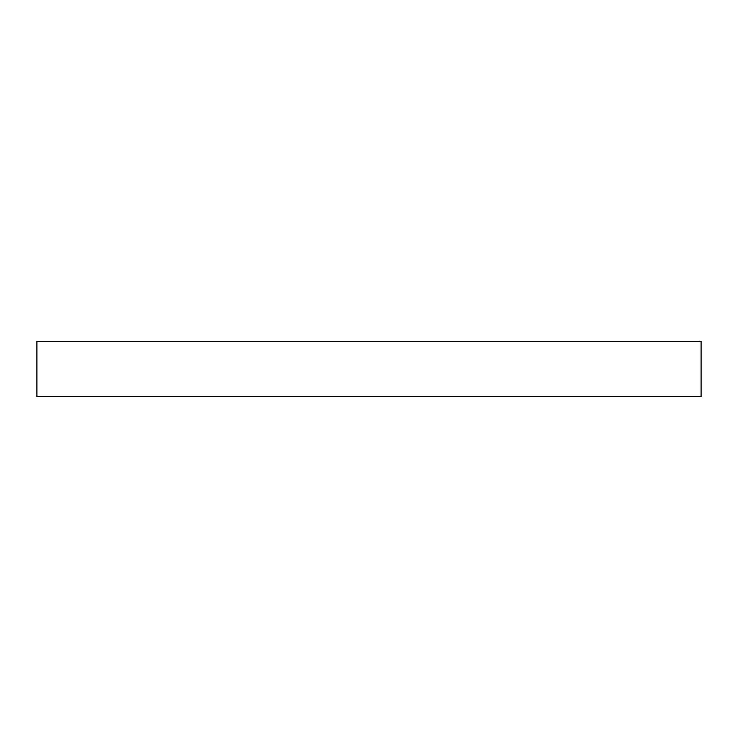 <?xml version="1.0" encoding="UTF-8"?>
<svg xmlns="http://www.w3.org/2000/svg" width="738" height="738" viewBox="0 0 738 738"><rect width="100%" height="100%" fill="white"/><g stroke="black" fill="none" stroke-linecap="round" stroke-linejoin="round"><path stroke-width="1.11" d="M701.1 396.675L701.1 341.325L36.9 341.325L36.9 396.675L701.1 396.675"/></g></svg>
